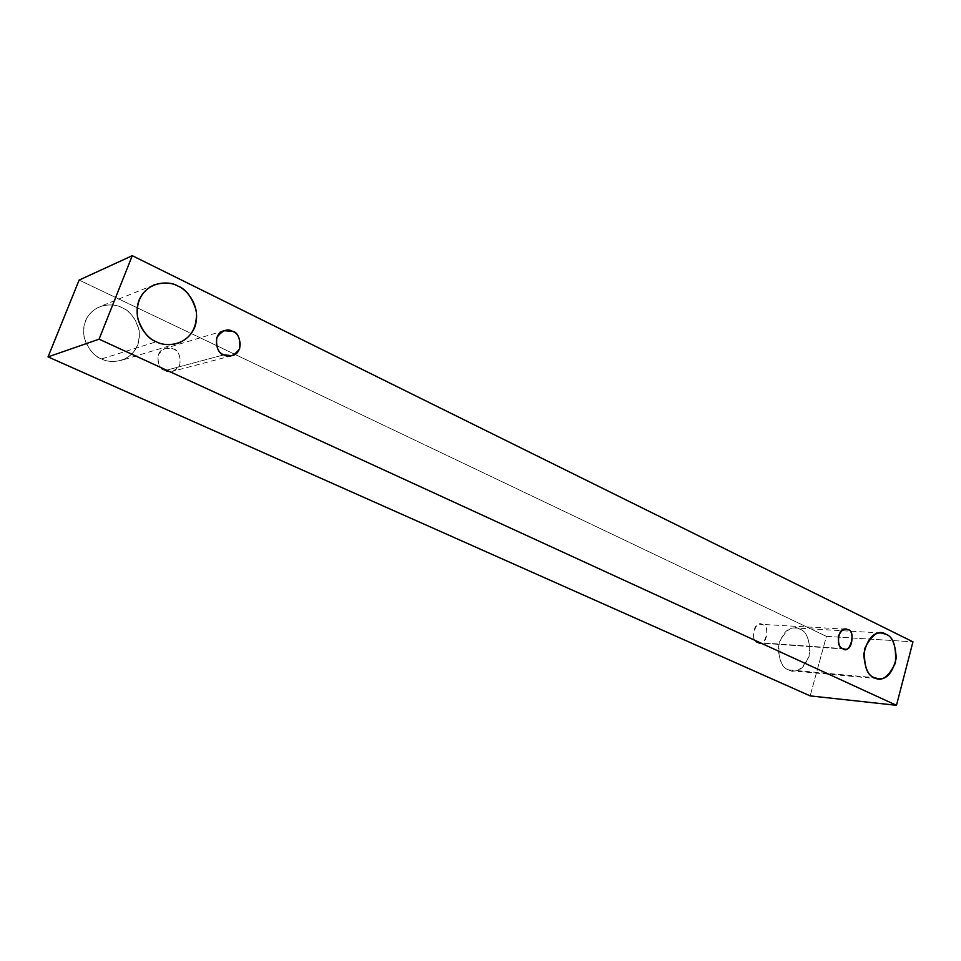 <?xml version="1.0" encoding="UTF-8"?>
<svg xmlns="http://www.w3.org/2000/svg" width="961" height="961" viewBox="0 0 961 961"><rect width="100%" height="100%" fill="white"/><g stroke="black" fill="none" stroke-linecap="round" stroke-linejoin="round"><path stroke-width="0.72" stroke-dasharray="4.8 3.6" d="M826.4 636.35L79.126 280.083L826.4 636.35L912.95 641.828L826.4 636.35L810.171 695.896L826.4 636.35M101.566 358.933C109.254 363.45 129.687 363.51 137.687 345.203C144.246 326.26 130.119 310.547 121.879 307.664C114.419 303.063 93.758 302.391 85.361 320.95C78.526 340.29 93.253 356.255 101.566 358.933C94.286 356.591 88.448 349.396 84.087 337.347C82.286 322.74 87.451 312.529 99.572 306.715C109.013 304.072 116.461 304.385 121.879 307.664C129.495 310.247 135.261 317.923 139.189 330.68C139.97 345.84 133.987 355.75 121.242 360.411C113.038 362.141 106.479 361.648 101.566 358.933L156.307 341.756L101.566 358.933M788.609 669.853C795.408 674.045 802.255 669.541 809.126 656.327C810.219 640.506 807.132 631.449 799.864 629.155C793.149 624.77 786.242 629.203 779.179 642.453C778.074 658.537 781.221 667.667 788.609 669.853C782.747 668.303 779.287 660.976 778.218 647.858C781.557 633.936 787.251 627.305 795.324 627.977L799.864 629.155C805.811 630.86 809.186 638.356 809.991 651.654C806.339 665.48 800.525 671.895 792.561 670.898L788.609 669.853L874.426 677.649L788.609 669.853M757.7 642.513C764.704 649.071 771.323 625.491 762.686 624.83C755.706 618.163 748.979 641.876 757.7 642.513C751.334 643.089 752.355 622.187 760.668 624.314L762.686 624.83C769.112 624.35 767.863 645.287 759.61 643.005L842.749 648.603L757.7 642.513M164.956 370.598C169.821 373.457 174.782 371.511 179.839 364.736C180.716 356.05 178.53 350.801 173.292 348.987C168.451 346.068 163.466 347.99 158.325 354.765C157.448 363.534 159.658 368.808 164.956 370.598C158.385 370.658 153.099 351.414 165.22 348.326L173.292 348.987C180.067 348.987 184.884 368.712 172.584 371.318L164.956 370.598L223.853 354.861L164.956 370.598M231.961 355.69L172.584 371.318M224.129 330.656L165.22 348.326M844.707 649.119L759.61 643.005M845.764 629.167L760.668 624.314M878.462 678.754L792.561 670.898M881.213 632.987L795.324 627.977M177.304 343.485L121.242 360.411M154.132 284.876L99.572 306.715"/><path stroke-width="1.44" d="M79.126 280.083L132.27 255.686L912.95 641.828L896.481 705.314L99.067 339.173L132.27 255.686L79.126 280.083L48.05 356.891L99.067 339.173L48.05 356.891L810.171 695.896L896.481 705.314L810.171 695.896L48.05 356.891L79.126 280.083M912.95 641.828L132.27 255.686L99.067 339.173L896.481 705.314L912.95 641.828M156.307 341.756C147.417 338.789 131.681 321.286 138.961 300.264C147.934 280.107 169.977 281.032 177.941 286.102C186.722 289.309 201.786 306.511 194.819 327.064C186.314 346.921 164.511 346.729 156.307 341.756C161.544 344.747 168.547 345.323 177.304 343.485C190.879 338.512 197.245 327.773 196.404 311.28C192.212 297.369 186.062 288.985 177.941 286.102C172.151 282.486 164.223 282.078 154.132 284.876C141.195 291.111 135.681 302.186 137.615 318.115C142.288 331.269 148.523 339.149 156.307 341.756M874.426 677.649C866.858 675.355 863.627 665.625 864.732 648.471C871.939 634.32 878.991 629.575 885.862 634.236C893.286 636.662 896.457 646.309 895.364 663.162C888.36 677.265 881.369 682.094 874.426 677.649L878.462 678.754C886.607 679.775 892.529 672.916 896.241 658.177C895.4 644.026 891.94 636.038 885.862 634.236L881.213 632.987C872.972 632.29 867.146 639.377 863.759 654.237C864.864 668.219 868.42 676.027 874.426 677.649M842.749 648.603C839.409 647.558 837.992 643.317 838.485 635.882C841.656 629.743 844.779 627.689 847.83 629.719C856.683 630.404 849.932 655.57 842.749 648.603L844.707 649.119C853.164 651.534 854.413 629.191 847.83 629.719L845.764 629.167C837.247 626.932 836.226 649.228 842.749 648.603M223.853 354.861C218.219 352.879 215.865 347.137 216.79 337.611C222.255 330.284 227.553 328.23 232.694 331.425C238.268 333.431 240.598 339.161 239.673 348.591C234.304 355.906 229.03 357.997 223.853 354.861L231.961 355.69C245.031 352.939 239.89 331.473 232.694 331.425L224.129 330.656C211.228 333.935 216.874 354.885 223.853 354.861"/></g></svg>
